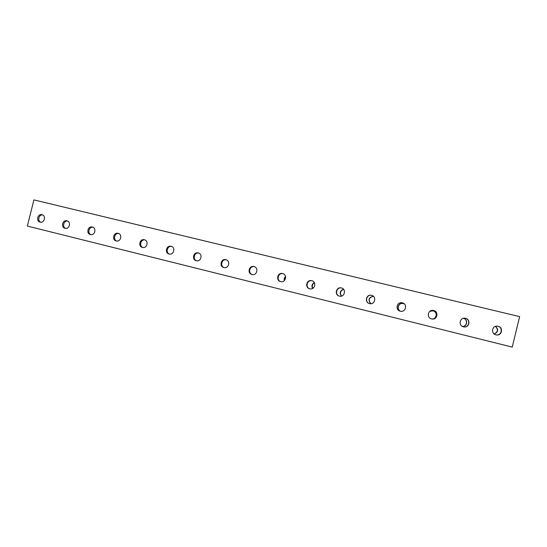 <?xml version="1.0" encoding="UTF-8"?>
<svg xmlns="http://www.w3.org/2000/svg" width="547" height="547" viewBox="0 0 547 547"><rect width="100%" height="100%" fill="white"/><g stroke="black" fill="none" stroke-linecap="round" stroke-linejoin="round"><path stroke-width="0.82" d="M519.65 316.651L33.914 199.901L27.35 226.068L512.231 347.099L519.65 316.651M285.623 276.871L284.652 280.29M314.416 282.82C312.316 284.208 311.776 286.047 312.795 288.344M343.639 289.363C340.323 290.785 339.625 293.021 341.547 296.071M373.457 296.324C368.849 297.472 367.987 299.934 370.866 303.694M404.424 304.036L403.214 303.558C398.537 302.3 396.165 309.527 400.684 311.257M431.658 318.935C436.663 319.674 437.983 311.852 433.026 310.853L429.792 311.346L433.06 310.833C438.051 311.831 436.704 319.701 431.672 318.935M462.495 326.436C467.213 326.525 468.027 319.359 463.425 318.299M494.167 333.95C497.982 332.022 498.406 329.499 495.438 326.374M495.985 334.839C490.269 333.643 492.279 324.809 497.941 326.244C503.664 327.243 502.009 336.118 496.32 334.908L495.985 334.839M463.487 326.805C457.866 325.629 459.883 316.857 465.449 318.292C471.083 319.298 469.36 328.111 463.774 326.867L463.487 326.805M431.597 318.915C426.065 317.766 428.089 309.062 433.552 310.491C439.091 311.496 437.327 320.234 431.836 318.969L431.597 318.915M400.288 311.175C394.852 310.046 396.876 301.418 402.243 302.833C407.686 303.831 405.888 312.494 400.5 311.222L400.288 311.175M369.546 303.578C364.206 302.47 366.23 293.91 371.502 295.312C376.856 296.303 375.03 304.898 369.738 303.619L369.546 303.578M339.366 296.118C334.114 295.031 336.132 286.539 341.314 287.927C346.572 288.905 344.733 297.431 339.537 296.153L339.366 296.118M309.725 288.789C304.563 287.722 306.573 279.305 311.667 280.673C316.836 281.643 314.983 290.095 309.875 288.823L309.725 288.789M280.611 281.589C275.538 280.543 277.541 272.194 282.539 273.548C287.626 274.505 285.766 282.881 280.748 281.623L280.611 281.589M252.01 274.519C247.025 273.486 249.015 265.213 253.931 266.553C258.929 267.497 257.063 275.804 252.133 274.546L252.01 274.519M223.908 267.572C219.005 266.56 220.988 258.355 225.815 259.675C230.731 260.604 228.865 268.844 224.024 267.599L223.908 267.572M196.291 260.741C191.471 259.75 193.44 251.613 198.185 252.912C203.019 253.835 201.159 261.999 196.394 260.769L196.291 260.741M169.146 254.034C164.401 253.056 166.37 244.988 171.033 246.273C175.785 247.176 173.925 255.271 169.242 254.054L169.146 254.034M142.466 247.435C137.803 246.478 139.752 238.478 144.34 239.743C149.016 240.632 147.157 248.666 142.555 247.456L142.466 247.435M116.231 240.947C111.643 240.01 113.585 232.078 118.097 233.323C122.692 234.198 120.839 242.164 116.313 240.967L116.231 240.947M90.433 234.574C85.927 233.651 87.855 225.781 92.293 227.012C96.812 227.873 94.966 235.771 90.515 234.588L90.433 234.574M65.072 228.297C60.628 227.395 62.549 219.586 66.912 220.803C71.363 221.651 69.517 229.487 65.141 228.318L65.072 228.297M40.122 222.13C35.753 221.241 37.661 213.501 41.955 214.697C46.331 215.532 44.492 223.299 40.191 222.15L40.122 222.13M495.568 326.333C498.7 329.526 498.269 332.091 494.276 334.032M463.494 318.286C468.205 319.298 467.37 326.634 462.564 326.47M400.65 311.25C396.083 309.54 398.448 302.245 403.153 303.517L404.404 304.016M370.777 303.701C367.789 299.872 368.657 297.397 373.389 296.269M341.403 296.112C339.325 292.96 340.036 290.669 343.537 289.247M312.576 288.46C311.366 285.985 311.94 284.037 314.293 282.608M284.337 280.618C283.914 278.984 284.31 277.589 285.527 276.426M42.618 214.93C38.851 214.451 37.182 220.81 40.704 222.219M67.554 221.029C63.684 220.468 61.968 226.984 65.619 228.386M92.908 227.224C88.929 226.581 87.171 233.261 90.946 234.656M118.692 233.521C114.603 232.796 112.791 239.648 116.702 241.029M144.914 239.928C140.709 239.114 138.842 246.143 142.897 247.511M171.587 246.451C167.266 245.535 165.338 252.741 169.536 254.109M198.725 253.083C194.281 252.064 192.284 259.456 196.64 260.81M226.342 259.839C221.767 258.697 219.696 266.286 224.215 267.633M254.451 266.71C249.74 265.439 247.579 273.24 252.27 274.573M282.539 273.548L282.997 273.691C278.17 272.372 275.996 280.317 280.823 281.637M312.228 280.843L312.029 280.796C307.086 279.455 304.932 287.531 309.882 288.823M341.957 288.132L341.581 288.023C336.528 286.662 334.388 294.867 339.468 296.139M371.502 295.312L371.666 295.387C366.511 294.006 364.384 302.32 369.574 303.585M404.035 303.688L402.305 302.881C397.081 301.493 394.92 309.821 400.165 311.147M431.911 318.983C437.34 320.098 438.961 311.496 433.511 310.511L429.997 311.188M463.5 326.805L463.624 326.832C469.189 328.07 470.912 319.291 465.299 318.286L464.478 318.183M495.903 334.819L496.061 334.846C501.729 336.056 503.377 327.209 497.674 326.21L497.36 326.156M198.561 253.022L198.185 252.912M226.246 259.798L225.815 259.675M254.43 266.704L253.931 266.553M312.029 280.796L311.667 280.673"/></g></svg>
